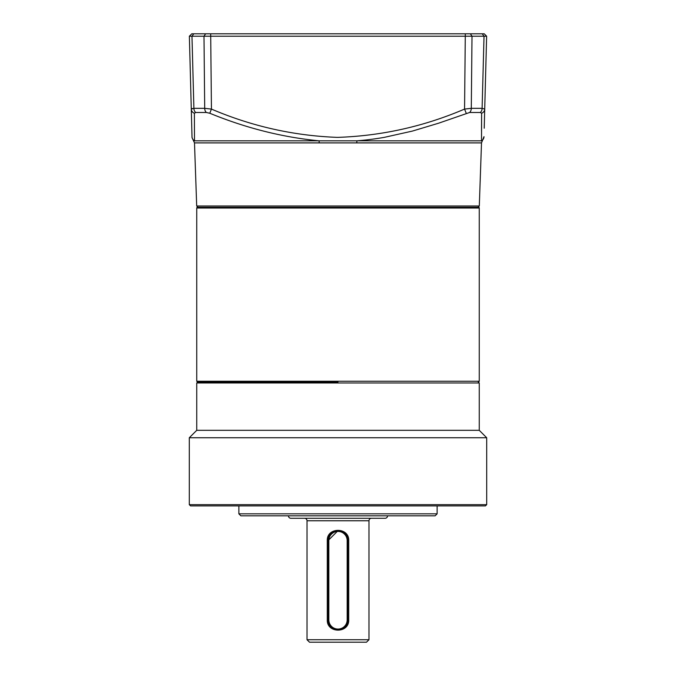 <?xml version="1.0" encoding="UTF-8"?>
<svg xmlns="http://www.w3.org/2000/svg" width="676" height="676" viewBox="0 0 676 676"><rect width="100%" height="100%" fill="white"/><g stroke="black" fill="none" stroke-linecap="round" stroke-linejoin="round"><path stroke-width="1.01" d="M197.73 381.991L196.741 382.979L479.259 382.979L478.27 381.991M196.741 382.979L196.741 430.316L479.259 430.316L479.259 382.979M196.741 430.316L189.305 437.744L486.695 437.744L486.695 504.659L189.305 504.659L189.305 437.744M479.259 430.316L486.695 437.744M486.695 504.659L485.452 505.901L190.547 505.901L189.305 504.659M238.873 505.901L238.873 513.828L437.127 513.828L435.15 515.813L240.85 515.813L238.873 513.828M437.127 505.901L437.127 513.828M338 381.991L197.485 381.991L338 381.991M196.741 208.022A0.744 0.744 0 0 1 197.485 207.279L478.515 207.279A0.744 0.744 0 0 1 479.259 208.022L196.741 208.022L196.741 381.247L479.259 381.247L479.259 208.022M288.432 515.813A2.476 2.476 0 0 0 290.917 518.289L385.083 518.289A2.476 2.476 0 0 0 387.568 515.813M368.978 520.765L307.022 520.765L307.022 639.724L368.978 639.724L368.978 520.765A2.476 2.476 0 0 1 371.454 518.289L304.546 518.289L371.454 518.289M307.022 520.765A2.476 2.476 0 0 0 304.546 518.289M348.715 619.892C349.272 633.547 326.711 633.505 327.285 619.892L327.285 540.597C326.728 526.942 349.289 526.984 348.715 540.597L348.715 619.892L347.912 619.892L347.151 623.72M307.022 639.724L309.498 642.2L366.502 642.2L368.978 639.724M346.23 625.427L345.005 626.905M343.518 628.131L339.952 629.618M354.731 642.2L321.269 642.2L354.731 642.2M328.832 619.892L328.832 540.597A9.168 9.168 0 0 1 338 531.42A9.168 9.168 0 0 1 347.168 540.597L347.168 619.892A9.168 9.168 0 0 1 338 629.069A9.168 9.168 0 0 1 328.832 619.892L328.088 619.892A9.912 9.912 0 0 0 338 629.812L334.181 629.043M332.474 628.122L330.986 626.897M329.761 625.41L328.282 621.844M348.715 540.597L347.912 540.597A9.912 9.912 0 0 0 338 530.677A9.912 9.912 0 0 0 328.088 540.597L338 530.677L339.952 530.871M341.819 531.446L345.014 533.584M346.239 535.079L347.151 536.778M338 629.812A9.912 9.912 0 0 0 347.912 619.892L347.168 619.892M347.168 540.597L347.912 540.597L347.912 619.892M327.285 619.892L328.088 619.892L328.088 540.597L328.832 540.597M197.983 207.279L196.699 205.994L479.301 205.994L481.506 142.889L483.999 136.662A4.96 4.943 -178.5 0 1 481.498 140.828L319.072 140.828L319.233 142.889L356.767 142.889L356.928 140.828C366.096 140.109 375.239 138.943 384.357 137.346L412.453 131.068L438.538 123.226L469.617 112.486A4.96 3.363 -90 0 0 471.299 108.329L472.009 36.217L189.373 36.217L192.026 137.566L193.674 141.132L194.502 140.828L194.384 113.247A4.96 4.622 178.5 0 1 191.283 109.081L192.001 136.662A4.96 4.943 178.5 0 0 194.502 140.828L319.072 140.828C282.222 137.228 245.794 128.034 209.788 113.247L211.436 109.081L204.701 108.329L203.991 36.217L205.622 33.8L484.21 33.8L486.627 36.217L472.009 36.217L470.378 33.8M371.259 33.8L378.256 33.8M426.412 33.8L436.434 33.8M239.566 33.8L249.588 33.8M484.21 33.8L486.627 36.217L484.717 109.081L482.106 108.329L484.024 36.217L482.242 33.8M485.174 91.64L484.616 113.171L485.174 91.64M466.212 113.247L464.564 109.081L471.299 108.329L482.106 108.329A4.96 3.642 -90 0 1 480.29 112.486L481.616 113.247L481.498 131.034M484.219 128.22L484.717 109.081A4.96 4.622 -178.5 0 1 481.616 113.247L481.498 140.828M191.79 33.8L189.373 36.217L191.79 33.8L205.622 33.8M192.187 108.481L191.283 109.081L193.894 108.329A4.96 3.642 90 0 0 195.71 112.486L194.384 113.247L194.502 140.828M193.758 33.8L191.976 36.217L193.894 108.329L204.701 108.329A4.96 3.363 -90 0 0 206.383 112.486L209.788 113.247M327.285 540.597L328.088 540.597M481.506 142.889L356.767 142.889M319.233 142.889L194.494 142.889L196.699 205.994M465.308 33.8L464.564 109.081C423.886 126.496 381.526 135.927 337.468 137.38C293.857 135.775 251.844 126.344 211.436 109.081L210.692 33.8M480.29 112.486L469.617 112.486M206.383 112.486L195.71 112.486M196.741 381.247L197.485 381.991M479.259 381.247L478.515 381.991M478.017 207.279L479.301 205.994M193.674 141.132L194.494 142.889"/></g></svg>
